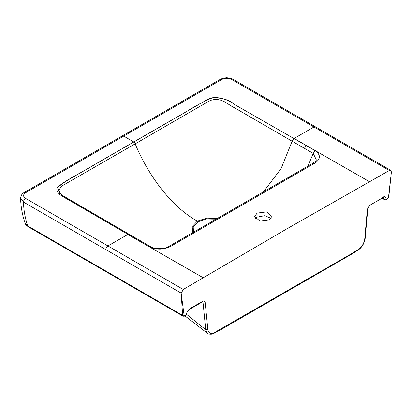 <?xml version="1.0" encoding="UTF-8"?>
<svg xmlns="http://www.w3.org/2000/svg" width="412" height="412" viewBox="0 0 412 412"><rect width="100%" height="100%" fill="white"/><g stroke="black" fill="none" stroke-linecap="round" stroke-linejoin="round"><path stroke-width="0.62" d="M207.581 333.359L205.727 329.708L186.667 314.408M207.488 333.293L207.488 333.287C208.261 334.477 213.164 334.472 213.936 333.344L213.9 333.359M384.813 199.835L384.278 199.145L386.111 198.883L385.895 197.904C385.493 196.678 384.612 196.375 383.263 196.998L382.954 197.683L369.868 205.238A1.488 0.86 -120 0 0 370.172 204.558L367.375 209.167L364.723 239.001C363.987 243.477 361.839 246.979 358.286 249.502L358.023 250.156L351.076 254.482L351.343 253.823L214.297 332.639C210.738 334.214 208.59 333.195 207.859 329.564L205.727 329.708L203.07 302.866L202.668 301.96M382.346 198.033L384.278 199.145L383.515 197.523L382.944 197.688M221.234 328.941L220.909 329.631M364.723 239.001L365.145 238.563C364.187 243.713 361.813 247.576 358.023 250.156M358.286 249.502L351.343 253.823M207.859 329.564L205.202 302.794C204.939 301.11 204.007 300.652 202.405 301.419A1.488 0.86 60 0 1 202.096 302.099L202.591 301.898M202.405 301.419L189.314 308.974L189.015 309.649L202.096 302.099M189.314 308.974L186.688 312.919L186.466 314.15L186.827 313.877L185.292 315.999M386.111 198.883L387.162 199.084L388.501 197.163L391.395 171.969L390.782 170.352L389.325 170.486L286.288 229.165L183.258 289.456L181.182 293.334L184.082 315.185L185.415 315.561L186.466 314.15M216.408 219.169L206.582 218.993L198.018 221.78L193.207 226.693L193.47 232.337M181.177 293.112L23.499 202.081C23.68 210.105 25.086 218.051 27.722 225.915L182.619 315.345L181.182 293.334M183.258 289.456L25.606 198.409A2.972 1.715 120 0 0 23.499 202.081L20.6 198.115C21.094 195.19 22.269 193.352 24.117 192.595A2.972 1.715 -120 0 1 25.606 192.739C22.918 194.634 22.918 196.519 25.606 198.409M231.621 79.465C228.356 77.914 225.086 77.914 221.81 79.465A2.972 1.715 60 0 0 220.322 79.315L223.304 78.146L226.646 77.744L230.169 78.156L233.11 79.315A2.972 1.715 120 0 0 231.621 79.465L389.325 170.486M148.953 246.603L60.276 194.912L57.464 187.429L65.781 181.28L201.612 102.861C207.473 99.745 205.66 99.647 212.252 97.927C212.561 97.258 224.123 96.403 235.916 105.318L315.118 150.668C321.02 154.948 320.793 159.181 314.438 163.363L170.774 246.304C163.615 249.93 156.344 250.027 148.953 246.603L150.349 246.505C151.57 248.41 164.867 249.893 169.301 246.165L312.96 163.224L314.438 163.363M269.371 219.843L259.931 221.028L254.58 216.583L257.114 213.092L266.559 211.902L271.92 216.346L269.371 219.843M20.6 198.151C20.811 206.669 22.305 215.007 25.081 223.17C24.653 223.469 25.724 224.684 28.294 226.827A2.972 1.715 -60 0 1 27.722 225.915L25.07 223.15M217.531 218.525L206.788 218.118L197.348 221.105L192.183 226.528L192.842 232.703M221.81 79.465L25.606 192.739M170.774 246.304L169.301 246.165M255.358 218.592L257.114 217.139L264.787 215.677L271.137 218.381M369.456 181.677L306.373 145.534L304.391 148.31L313.223 153.393L316.328 159.871C316.426 160.428 315.304 161.545 312.96 163.224M198.018 221.78A1.488 0.86 -120 0 0 197.348 221.105C171.886 207.179 148.387 175.919 135.182 143.845L61.764 186.07L58.926 189.989L60.888 194.258L62.377 195.391L129.27 234.34L127.936 234.407L69.479 200.402C63.396 196.828 54.106 192.842 57.577 187.208C67.604 178.736 82.879 172.108 95.012 164.357L133.756 141.965L123.708 136.104M307.903 166.175L313.223 153.393L315.118 150.668M304.391 148.31L292.123 141.234L281.113 168.549L263.253 192.131M292.123 141.234L234.258 107.63C227.481 104.56 222.598 97.778 212.118 99.941C207.607 101.244 205.48 103.479 201.952 105.215L135.182 143.845A2.972 1.715 -120 0 0 133.756 141.965L172.546 119.593C185.997 112.574 197.374 103.814 212.19 97.938C221.605 97.464 229.227 99.755 235.056 104.808L293.957 138.556L292.123 141.234M382.212 197.606L383.263 196.998M383.047 197.636L383.989 198.177L385.895 197.904M367.375 209.167A1.488 0.793 3.6 0 0 367.808 208.647L365.145 238.563M214.297 332.639L213.941 333.344L221.769 329.142L351.076 254.482M205.202 302.794A1.488 0.922 176.1 0 1 203.07 302.866M186.827 313.877L187.058 312.631L186.688 312.919M386.049 199.712L386.652 199.774L386.904 199.223M185.673 315.401L185.168 316.107L183.155 316.231L182.614 315.345L184.082 315.185M203.126 277.703L127.782 234.485L107.939 245.943A2.972 1.715 120 0 0 105.832 249.615M185.415 315.561L185.168 316.107M184.035 314.995A1.035 0.7 169.3 0 1 182.583 315.149M388.526 196.246L388.542 196.921M388.501 197.163L388.485 196.488L388.501 197.163M386.765 199.681L387.162 199.084M390.782 170.352L315.443 126.85A2.972 1.715 120 0 0 313.954 126.999L294.111 138.458L306.373 145.534M129.27 234.34L141.532 241.417L140.044 241.561M257.114 213.092L257.114 217.139M185.194 316.092L207.432 333.246M369.868 205.238L367.808 208.652M384.762 199.805L382.017 198.224M187.058 312.631C186.914 312.069 187.568 311.075 189.015 309.649M391.395 171.969L388.794 196.9L386.914 199.629L384.762 199.81M28.294 226.827L183.144 316.225M233.11 79.315L315.443 126.85M141.532 241.417L150.354 246.505M220.322 79.315L24.117 192.595"/></g></svg>
